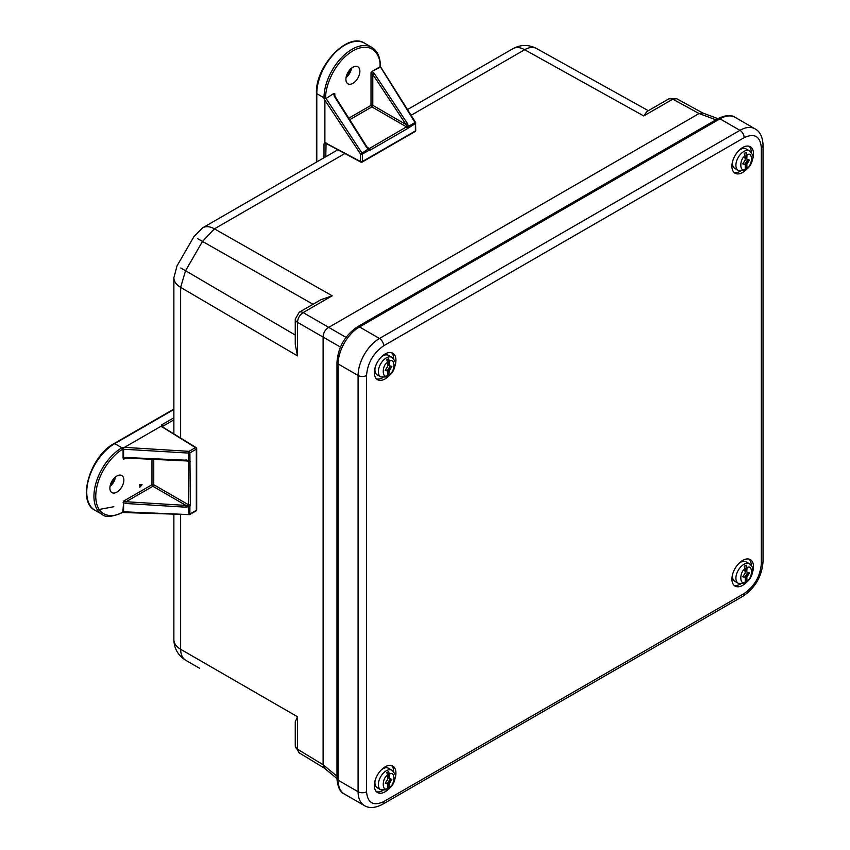 <?xml version="1.0" encoding="UTF-8"?>
<svg xmlns="http://www.w3.org/2000/svg" width="850" height="850" viewBox="0 0 850 850"><rect width="100%" height="100%" fill="white"/><g stroke="black" fill="none" stroke-linecap="round" stroke-linejoin="round"><path stroke-width="1.27" d="M702.876 113.05L699.114 113.528L328.706 327.377C325.136 329.63 323.266 332.86 323.106 337.078L323.106 764.777L324.275 768.071L336.972 778.526M180.625 514.473L180.625 649.273L297.511 716.752L297.511 749.19L299.083 752.781L295.258 745.992A7.948 4.59 0 0 0 297.511 749.19L323.106 764.756M702.716 112.965L676.706 98.717L672.807 99.163L699.082 113.549M344.877 153.531L214.413 228.852L332.201 295.811L303.131 312.587C299.678 314.925 297.808 318.166 297.511 322.331L297.511 355.895L295.258 344.441L295.258 319.122A7.948 4.59 180 0 0 297.511 322.331L340.425 347.066M295.258 335.049L185.566 270.736L180.625 287.364L180.625 438.005M297.511 716.752L295.258 721.873L295.258 745.992M173.867 514.207L173.867 639.657A23.853 13.77 0 0 0 180.625 649.273C180.763 654.617 182.474 658.293 185.789 660.322L199.463 668.217M643.737 115.94L646.977 111.467L668.907 98.812A7.948 4.59 60 0 1 672.807 99.163L643.737 115.94L524.663 49.725L411.092 115.292M332.201 295.811L321.162 299.572L299.232 312.237A7.948 4.59 60 0 1 303.131 312.587L328.737 327.367M197.763 238.712L202.491 241.432L185.566 270.736L180.848 268.016M173.867 639.657C174.154 648.667 178.139 655.552 185.789 660.322L199.58 668.281M752.633 159.141A15.268 8.819 120 0 0 750.338 146.763A15.268 8.819 120 0 0 742.709 147.518A15.268 8.819 120 0 0 732.732 160.979A15.268 8.819 120 0 0 735.069 173.209A15.268 8.819 120 0 0 746.938 169.012M395.069 365.585A15.268 8.819 120 0 0 392.774 353.207A15.268 8.819 120 0 0 385.135 353.961A15.268 8.819 120 0 0 375.169 367.413A15.268 8.819 120 0 0 377.506 379.642A15.268 8.819 120 0 0 389.374 375.445M395.069 778.462A15.268 8.819 120 0 0 392.774 766.084A15.268 8.819 120 0 0 385.135 766.838A15.268 8.819 120 0 0 375.169 780.3A15.268 8.819 120 0 0 377.506 792.529A15.268 8.819 120 0 0 389.374 788.332M752.633 572.029A15.268 8.819 120 0 0 750.338 559.651A15.268 8.819 120 0 0 742.709 560.405A15.268 8.819 120 0 0 732.732 573.856A15.268 8.819 120 0 0 735.069 586.086A15.268 8.819 120 0 0 746.938 581.889M734.028 172.412A15.268 8.819 120 0 0 740.435 171.169M751.251 152.426A15.268 8.819 120 0 0 749.126 146.264M376.465 378.856A15.268 8.819 120 0 0 382.872 377.602M393.688 358.87A15.268 8.819 120 0 0 391.563 352.697M376.465 791.732A15.268 8.819 120 0 0 382.872 790.489M393.688 771.747A15.268 8.819 120 0 0 391.563 765.584M734.028 585.299A15.268 8.819 120 0 0 740.435 584.046M751.251 565.314A15.268 8.819 120 0 0 749.126 559.141M381.119 770.058A11.273 6.503 -60 0 1 382.893 768.804A11.273 6.503 -60 0 1 388.524 768.251L391.946 770.227C395.08 773.638 396.164 776.008 395.186 777.336C394.517 782.298 392.413 786.091 388.864 788.715L388.556 782.436L387.674 783.87L385.475 782.935M391.946 770.227A11.273 6.503 -60 0 0 386.304 770.78A11.273 6.503 -60 0 0 378.951 780.714A11.273 6.503 -60 0 0 380.672 789.746L377.262 787.769A11.273 6.503 -60 0 1 375.126 780.449M388.556 771.651L389.438 774.244L389.215 778.451L388.556 778.079L388.556 771.651A10.614 6.131 120 0 0 387.674 772.097A10.614 6.131 120 0 0 386.782 772.671L387.674 775.264L387.674 779.259L385.241 783.201L387.451 783.849M389.247 778.472L391.319 779.429L389.215 782.818L389.438 787.291L388.556 788.864A10.614 6.131 120 0 1 386.782 789.894L380.672 789.746M386.782 789.894L387.674 788.322L387.674 784.327M389.236 778.462L391.871 779.365L389.438 783.296M391.319 779.429L389.215 778.451M389.215 782.818L388.556 782.436L390.618 779.11M387.674 777.665L388.556 778.079M386.782 783.466L385.507 782.871M387.228 783.668L390.182 778.898M381.119 357.181A11.273 6.503 -60 0 1 382.893 355.927A11.273 6.503 -60 0 1 388.524 355.364L391.946 357.34C395.08 360.751 396.164 363.131 395.186 364.459C394.517 369.41 392.413 373.203 388.864 375.828L388.556 369.559L387.674 370.993L385.475 370.047M391.946 357.34A11.273 6.503 -60 0 0 386.304 357.903A11.273 6.503 -60 0 0 378.951 367.827A11.273 6.503 -60 0 0 380.672 376.858L377.262 374.882A11.273 6.503 -60 0 1 375.126 367.561M388.556 358.764L389.438 361.367L389.215 365.574L388.556 365.192L388.556 358.764A10.614 6.131 120 0 0 387.674 359.221A10.614 6.131 120 0 0 386.782 359.794L387.674 362.387L387.674 366.371L385.241 370.313L387.451 370.961M391.319 366.541L389.236 365.585L391.319 366.541L389.215 369.941L389.438 374.414L388.556 375.987A10.614 6.131 120 0 1 386.782 377.007L380.672 376.858M386.782 377.007L387.674 375.434L387.674 371.439M389.438 370.419L391.871 366.478L389.215 365.574M389.215 369.941L388.556 369.559L390.618 366.223M387.674 364.777L388.556 365.192M386.782 370.579L385.507 369.994M387.228 370.791L390.182 366.021M738.682 563.624A11.273 6.503 -60 0 1 740.456 562.371A11.273 6.503 -60 0 1 746.088 561.808L749.509 563.784C751.719 565.845 752.707 567.173 752.463 567.779L752.749 570.903C752.091 575.854 749.976 579.647 746.438 582.271L746.119 576.003L745.237 577.437L743.038 576.491M749.509 563.784A11.273 6.503 -60 0 0 743.878 564.347A11.273 6.503 -60 0 0 736.514 574.271A11.273 6.503 -60 0 0 738.236 583.302L734.825 581.326A11.273 6.503 -60 0 1 732.689 574.016M746.119 565.207L747.012 567.811L746.778 572.018L746.119 571.636L746.119 565.207A10.614 6.131 120 0 0 745.237 565.664A10.614 6.131 120 0 0 744.356 566.238L745.237 572.826L742.804 576.757L745.014 577.405M746.821 572.029L748.882 572.985L746.778 576.385L747.012 580.858L746.119 582.431A10.614 6.131 120 0 1 744.356 583.451L738.236 583.302M744.356 583.451L745.237 581.878L745.237 577.883M746.799 572.029L749.445 572.921L747.012 576.863M748.882 572.985L746.778 572.018M746.778 576.385L746.119 576.003L748.181 572.666M745.237 571.232L746.119 571.636M744.356 577.023L743.07 576.438M744.802 577.235L747.745 572.464M738.682 150.737A11.273 6.503 -60 0 1 740.456 149.483A11.273 6.503 -60 0 1 746.088 148.931L749.509 150.907C752.643 154.317 753.727 156.687 752.749 158.015C752.091 162.977 749.976 166.77 746.438 169.394L746.119 163.115L745.237 164.549L743.038 163.614M749.509 150.907A11.273 6.503 -60 0 0 743.878 151.459A11.273 6.503 -60 0 0 736.514 161.394A11.273 6.503 -60 0 0 738.236 170.425L734.825 168.449A11.273 6.503 -60 0 1 732.689 161.128M746.119 152.331L747.012 154.923L746.778 159.131L746.119 158.759L746.119 152.331A10.614 6.131 120 0 0 745.237 152.777A10.614 6.131 120 0 0 744.356 153.351L745.237 159.938L742.804 163.88L745.014 164.528M746.821 159.152L748.882 160.108L746.778 163.498L747.012 167.971L746.119 169.543A10.614 6.131 120 0 1 744.356 170.574L738.236 170.425M744.356 170.574L745.237 169.001L745.237 165.006M746.799 159.141L749.445 160.044L747.012 163.976M748.882 160.108L746.778 159.131M746.778 163.498L746.119 163.115L748.181 159.789M745.237 158.344L746.119 158.759M744.356 164.146L743.07 163.551M744.802 164.347L747.745 159.577M113.836 506.728L97.368 509.798M123.856 480.038A9.871 5.706 -60 0 1 119.489 490.036A9.871 5.706 -60 0 1 111.849 492.564A9.871 5.706 -60 0 1 111.934 481.217A9.871 5.706 -60 0 1 121.72 475.469A9.871 5.706 -60 0 1 123.856 480.038M173.867 409.062L114.102 443.562A1.275 0.733 60 0 1 114.739 443.626L121.933 447.78L124.451 447.366L161.181 426.169L161.84 424.745L173.867 417.807M139.368 484.861L139.825 485.478L139.368 484.861L142.067 484.691L139.825 487.294L139.995 485.446M161.181 426.169L162.732 426.307L173.867 419.879M161.989 426.658L162.732 426.307L161.989 426.658M122.527 447.44L123.08 449.193L188.881 453.092L189.008 451.339L195.436 447.621L161.819 426.711M123.08 502.828L123.718 501.043L122.836 511.923C114.909 517.756 96.103 519.222 95.742 496.272C96.103 472.908 114.909 452.657 122.836 449.342L123.59 449.087L122.751 447.408M122.538 512.093L123.59 511.668L123.59 502.722L125.949 503.498L126.076 501.744L123.718 501.043L151.969 484.734A1.275 0.733 -120 0 0 152.862 486.274L126.076 501.744L186.012 505.421L152.862 486.274A1.275 0.712 -60 0 0 153.754 484.723A1.275 0.733 -0 0 0 151.969 484.734L151.969 459.064M189.008 514.579L123.08 511.785M123.59 511.679L122.751 512.072L123.59 511.668M139.825 487.294L140.452 486.349L140.452 485.35L139.825 485.478M139.825 485.116L142.067 484.691M125.726 458.044L123.718 459.202L123.08 458.15L123.718 459.202L126.012 458.044L188.339 461.04L188.881 453.092A1.275 0.733 -0 0 0 189.89 452.88L196.318 449.172A1.275 0.733 -120 0 0 195.436 447.621A1.275 0.733 -58.3 0 1 196.095 447.567L162.361 426.817M161.819 426.828L162.722 427.348L162.732 426.317L161.84 424.745M141.759 485.095L140.707 485.308L140.707 486.104L141.759 485.095M123.59 449.087L123.59 458.044L126.076 457.821M188.339 461.04L185.895 459.871L188.881 460.679A1.275 0.733 -0 0 0 189.89 460.466L188.339 461.04L188.572 461.592L186.437 460.445M196.69 509.819A1.275 0.733 180 0 1 196.318 510.34L196.318 449.172A1.275 0.733 -0 0 0 196.69 448.651L196.69 509.819L196.063 510.914A1.275 0.733 -120 0 0 196.318 510.34L189.89 514.048A1.275 0.733 180 0 1 188.881 514.261L188.339 505.654L189.89 506.473L190.347 504.815L189.89 452.88A1.275 0.733 60 0 0 189.008 451.339L124.451 447.366M196.063 510.914L189.624 514.633A1.275 0.733 60 0 0 189.89 514.048L189.89 506.473L185.895 507.184L186.012 505.421L188.339 505.654L188.572 504.815L190.347 504.815M190.347 461.592L188.572 461.592L188.572 504.815L153.754 484.723L153.754 459.138M186.012 460.19L125.949 457.502M352.888 83.343A9.871 5.706 -60 0 1 347.862 83.778A9.871 5.706 -60 0 1 347.958 72.431A9.871 5.706 -60 0 1 357.733 66.683A9.871 5.706 -60 0 1 359.369 74.556A9.871 5.706 -60 0 1 352.888 83.343M323.999 157.771L323.999 143.884L324.891 142.598L324.891 100.194L323.999 98.494L325.794 97.803C324.7 89.282 332.839 62.879 352.888 50.873C372.948 39.716 381.076 56.737 379.993 66.513L380.163 67.288L380.078 66.374L380.163 67.288L372.236 71.283L371.014 72.718L372.789 74.418L372.789 105.336A1.275 0.733 0 0 0 371.014 105.347L348.787 118.182M415.374 122.496A1.275 0.733 180 0 1 415.735 123.006A1.275 0.733 180 0 1 415.363 123.526L415.363 130.953A1.275 0.733 60 0 1 415.098 131.537L362.121 162.116A1.275 0.733 -120 0 1 361.505 162.063A1.275 0.733 -61.7 0 1 360.889 162.137A1.275 0.733 -61.7 0 1 360.602 161.542L360.602 154.116L368.677 148.686L368.953 150.312L370.154 150.153L407.586 128.541L406.704 126.99L371.896 106.898A1.275 0.733 -120 0 1 371.014 105.347L371.014 72.718L372.396 71.772L374.255 73.429L372.789 74.418L405.949 124.483L407.416 123.494L408.478 126.331L415.034 122.538L379.993 66.162L379.993 66.799L372.236 71.283M324.891 142.598L360.602 161.542A1.275 0.733 0 0 0 362.387 161.532L362.387 154.105A1.275 0.733 -120 0 0 362.068 153.127L325.784 98.101M324.891 100.194L360.602 154.116A1.275 0.733 180 0 0 362.387 154.105L368.953 150.312L368.634 149.334L366.446 147.146L334.422 96.433L333.71 94.106L334.772 93.638L333.551 93.617L325.954 98.589L324.084 98.706M323.999 143.884L325.794 143.884L325.688 142.885M325.794 156.729L326.06 143.406M325.794 142.821L326.697 143.342L325.986 143.374M367.211 147.337L369.272 148.601L366.934 146.933L334.921 96.209L334.772 93.638L334.772 95.965M407.586 128.541L415.363 123.526A1.275 0.733 60 0 0 415.034 122.538L415.533 122.326L380.364 66.481M349.743 119.691L371.896 106.898A1.275 0.712 120 0 0 372.789 105.336L405.949 124.483L407.32 126.384L408.478 126.331A1.275 0.733 60 0 1 408.797 127.309L407.32 126.384L369.272 148.601L370.154 150.153M323.106 764.777L336.972 776.199M699.114 113.528L715.934 119.829M328.706 327.377L346.014 337.376M297.511 355.895L180.625 287.364A23.853 13.77 180 0 1 173.867 277.748L173.867 433.819M536.584 48.546L648.338 110.681L536.584 48.546C533.247 46.729 529.263 47.122 524.663 49.725A23.853 13.77 -120 0 0 512.954 48.673L407.479 109.565M337.864 149.759L202.704 227.789A23.853 13.77 60 0 1 214.413 228.852L202.491 241.432L313.034 304.279M185.789 660.322L199.538 668.259M744.164 137.657C754.503 132.94 760.219 136.244 761.313 147.56L761.313 563.816C760.219 576.385 754.503 586.287 744.164 593.513L383.679 801.635C373.341 806.352 367.625 803.048 366.531 791.743L366.531 375.477C367.625 362.908 373.341 353.016 383.679 345.78L744.164 137.657A5.961 3.443 60 0 0 739.946 130.347L379.461 338.481A5.961 3.443 60 0 1 383.679 345.78M761.313 563.816A5.961 3.443 0 0 0 763.056 561.383L763.056 145.116A5.961 3.443 180 0 1 761.313 147.56L761.313 558.949M755.055 128.86A30.218 17.446 120 0 0 739.946 130.347L719.992 118.83A30.218 17.446 120 0 1 735.101 117.332L755.055 128.86C759.985 131.495 762.652 136.914 763.056 145.116M357.521 326.761C344.962 335.325 338.109 347.183 336.972 362.334A3.974 2.295 0 0 0 338.141 363.959L358.094 375.477L358.094 791.743L338.141 780.215L338.141 363.959A30.218 17.446 120 0 1 359.507 326.953L719.992 118.83A3.974 2.295 60 0 0 718.006 118.628L357.521 326.761A3.974 2.295 60 0 1 359.507 326.953L379.461 338.481A30.218 17.446 120 0 0 358.094 375.477A5.961 3.443 0 0 0 366.531 375.477M383.679 801.635A5.961 3.443 -120 0 1 382.447 804.366C375.137 808.116 369.102 808.52 364.353 805.566A30.218 17.446 120 0 1 358.094 791.743A5.961 3.443 0 0 0 366.531 791.743M382.447 804.366L742.932 596.243A5.961 3.443 -120 0 0 744.164 593.513M336.972 362.334L336.972 778.589A3.974 2.295 0 0 0 338.141 780.215A30.218 17.446 120 0 0 344.399 794.049L364.353 805.566M389.438 774.244C395.335 770.004 395.335 784.731 389.438 787.291M387.674 788.322C381.777 792.561 381.777 777.835 387.674 775.264M389.438 361.367C395.335 357.117 395.335 371.843 389.438 374.414M387.674 375.434C381.777 379.674 381.777 364.947 387.674 362.387M747.012 567.811C752.909 563.561 752.909 578.287 747.012 580.858M745.237 581.878C739.341 586.117 739.341 571.391 745.237 568.831M747.012 154.923C752.909 150.684 752.909 165.41 747.012 167.971M745.237 169.001C739.341 173.241 739.341 158.514 745.237 155.943M110.043 486.381A9.573 5.525 120 0 0 115.462 476.999M122.836 449.342A1.275 0.733 60 0 0 121.933 447.78A39.599 22.865 -60 0 0 96.071 482.672A39.599 22.865 -60 0 0 102.138 514.399L94.945 510.244A39.599 22.865 -60 0 1 88.878 478.518A39.599 22.865 -60 0 1 114.739 443.626L173.867 409.498M123.08 449.193L123.08 458.15M102.138 514.399C105.262 517.65 112.073 517.023 122.57 512.508A1.275 0.733 -120 0 0 122.836 511.923M162.732 426.944L162.732 426.317M185.895 507.184L125.949 503.498M346.056 77.594A9.573 5.525 120 0 0 351.475 68.202M316.423 93.139A1.275 0.733 0 0 0 316.795 93.649A39.599 22.865 -60 0 1 334.082 53.805A39.599 22.865 -60 0 1 364.597 43.201C347.597 31.694 315.276 66.343 316.423 93.139L316.423 162.137M316.795 161.925L316.795 93.649L323.999 97.803A39.599 22.865 -60 0 1 341.275 57.959A39.599 22.865 -60 0 1 371.79 47.356L364.597 43.201M323.999 98.494L323.999 97.803A1.275 0.733 0 0 0 325.794 97.803M333.551 93.617L325.954 98.589M325.805 143.873L326.347 143.565M326.06 143.416L360.889 162.137L362.121 162.116A1.275 0.733 -120 0 0 362.387 161.532L415.363 130.953A1.275 0.733 0 0 0 415.735 130.433L415.533 122.326M374.255 73.429L407.416 123.494M717.952 118.66L702.536 112.901M324.424 768.188L299.083 752.781M668.907 98.812L676.706 98.717M299.232 312.237L295.258 319.122M202.704 227.789L193.981 236.523L177.055 265.827L173.867 277.748M536.477 48.482C528.604 44.423 520.763 44.487 512.954 48.673M763.056 561.383C761.982 576.258 755.278 587.881 742.932 596.243M718.006 118.628C725.688 114.994 731.383 114.559 735.101 117.332M336.972 778.589C337.663 787.068 340.138 792.211 344.399 794.049M385.39 783.062L387.632 779.439M385.39 370.175L387.632 366.552M742.953 576.619L745.195 572.996M742.953 163.742L745.195 160.119M110.192 485.605L114.867 477.509M94.945 510.244C76.489 501.277 90.323 455.972 114.102 443.562M122.57 512.508L189.624 514.633M196.69 448.651L196.095 447.567M346.205 76.819L350.88 68.723M380.364 66.002C380.29 57.099 377.432 50.883 371.79 47.356M415.098 131.537L415.735 130.433"/></g></svg>
